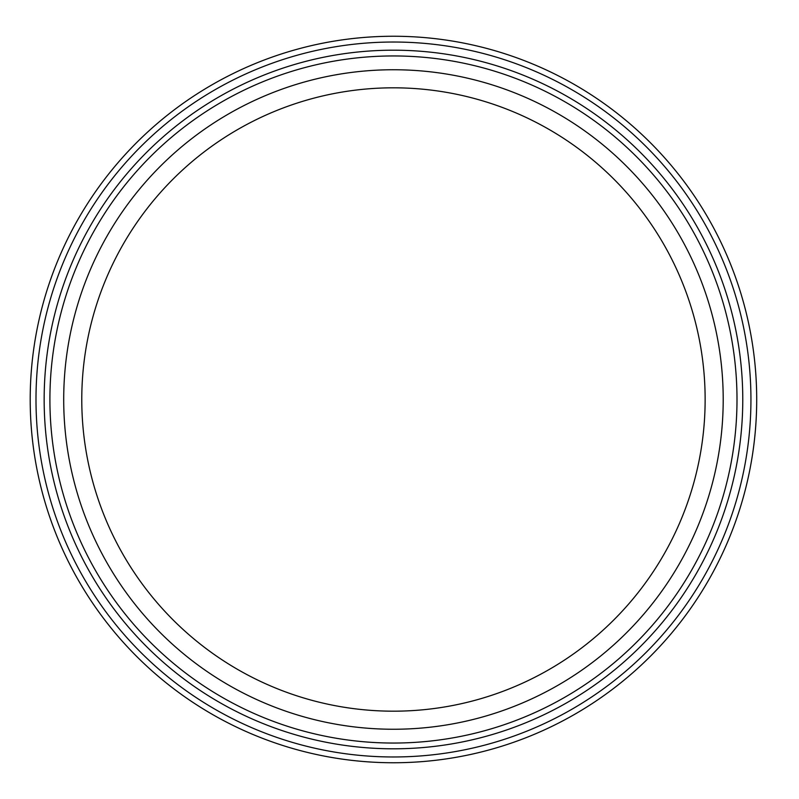 <?xml version="1.0" encoding="UTF-8"?>
<svg xmlns="http://www.w3.org/2000/svg" width="799" height="799" viewBox="0 0 799 799"><rect width="100%" height="100%" fill="white"/><g stroke="black" fill="none" stroke-linecap="round" stroke-linejoin="round"><path stroke-width="1.2" d="M736.998 399.5A343.54 343.54 0 0 1 221.683 697.018A343.54 343.54 0 0 1 221.683 101.982A343.54 343.54 0 0 1 736.998 399.5M723.205 399.5A329.747 329.747 0 0 1 228.584 685.073A329.747 329.747 0 0 1 228.584 113.927A329.747 329.747 0 0 1 723.205 399.5M756.703 399.5A363.245 363.245 0 0 0 211.835 84.914A363.245 363.245 0 0 0 211.835 714.086A363.245 363.245 0 0 0 756.703 399.5A363.245 363.245 0 0 0 211.835 84.914A363.245 363.245 0 0 0 211.835 714.086A363.245 363.245 0 0 0 756.703 399.5M705.137 399.5A311.68 311.68 0 0 1 237.613 669.422A311.68 311.68 0 0 1 237.613 129.578A311.68 311.68 0 0 1 705.137 399.5M742.77 399.5A349.313 349.313 0 0 0 218.806 96.989A349.313 349.313 0 0 0 218.806 702.011A349.313 349.313 0 0 0 742.77 399.5M750.94 399.5A357.483 357.483 0 0 1 214.721 709.083A357.483 357.483 0 0 1 214.721 89.917A357.483 357.483 0 0 1 750.94 399.5"/></g></svg>
